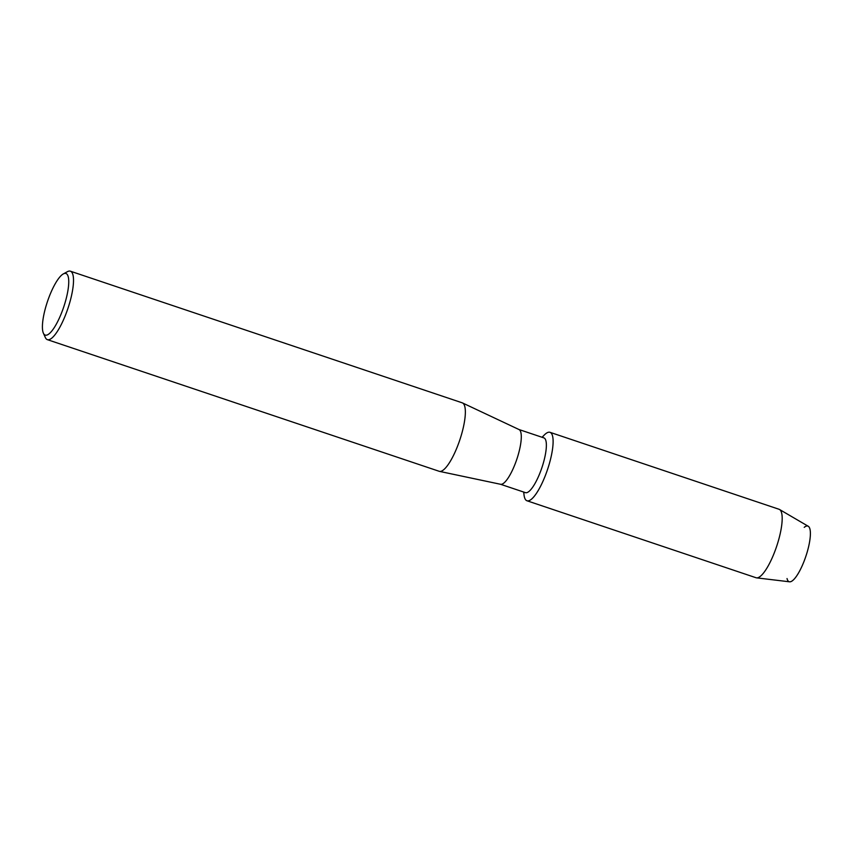 <?xml version="1.0" encoding="UTF-8"?>
<svg xmlns="http://www.w3.org/2000/svg" width="853" height="853" viewBox="0 0 853 853"><rect width="100%" height="100%" fill="white"/><g stroke="black" fill="none" stroke-linecap="round" stroke-linejoin="round"><path stroke-width="1.28" d="M804.23 527.346A29.343 7.741 108.6 0 1 807.045 552.573A29.343 7.741 108.6 0 1 795.54 577.502A29.343 7.741 108.6 0 1 787.031 578.537M518.901 429.496L543.862 437.877A28.895 7.624 108.6 0 1 543.073 463.957A28.895 7.624 108.6 0 1 525.469 492.65L500.498 484.259M542.05 437.269L544.331 434.966A36.114 9.532 108.6 0 1 548.991 464.906A36.114 9.532 108.6 0 1 534.181 496.403A36.114 9.532 108.6 0 1 524.073 495.252L523.646 492.042M518.784 429.454A28.895 7.624 108.6 0 1 519.008 429.539A28.895 7.624 108.6 0 1 517.995 455.534A28.895 7.624 108.6 0 1 500.615 484.291L439.508 471.378A36.114 9.532 108.6 0 1 439.231 471.304L47.373 339.654A36.114 9.532 108.6 0 1 45.348 337.521L43.396 333.203A32.499 8.573 108.6 0 1 46.115 305.79A32.499 8.573 108.6 0 1 63.303 273.93A32.499 8.573 108.6 0 1 65.031 302.836A32.499 8.573 108.6 0 1 43.396 333.203M63.303 273.93L67.472 271.659A36.114 9.532 108.6 0 1 70.372 271.19L462.23 402.829A36.114 9.532 108.6 0 1 462.507 402.947A36.114 9.532 108.6 0 1 461.238 435.425A36.114 9.532 108.6 0 1 439.508 471.378M70.372 271.19A36.114 9.532 108.6 0 1 69.392 303.785A36.114 9.532 108.6 0 1 47.373 339.654M542.263 437.344A36.114 9.532 108.6 0 1 549.982 432.311L779.045 509.273A36.114 9.532 108.6 0 1 779.525 509.486L808.239 526.269A29.343 7.741 108.6 0 1 807.045 552.573A29.343 7.741 108.6 0 1 789.579 581.81L756.558 577.854A36.114 9.532 108.6 0 1 756.046 577.737L526.983 500.775A36.114 9.532 108.6 0 1 523.859 492.117M779.525 509.486A36.114 9.532 108.6 0 1 778.064 541.868A36.114 9.532 108.6 0 1 756.558 577.854M549.982 432.311A36.114 9.532 108.6 0 1 548.991 464.906A36.114 9.532 108.6 0 1 526.983 500.775M519.008 429.539L462.507 402.947"/></g></svg>
